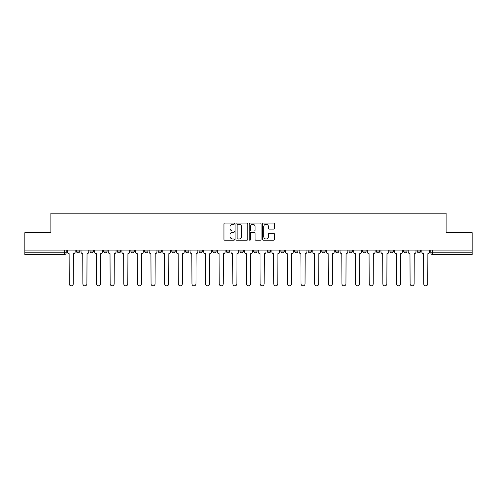 <?xml version="1.0" encoding="UTF-8"?>
<svg xmlns="http://www.w3.org/2000/svg" width="497" height="497" viewBox="0 0 497 497"><rect width="100%" height="100%" fill="white"/><g stroke="black" fill="none" stroke-linecap="round" stroke-linejoin="round"><path stroke-width="0.75" d="M234.516 223.656A0.603 0.603 0 0 0 233.919 223.054L224.799 223.054A0.857 0.857 0 0 0 223.942 223.911L223.942 239.355A0.857 0.857 0 0 0 224.799 240.213L233.919 240.213A0.603 0.603 0 0 0 234.516 239.61A0.603 0.603 0 0 0 233.919 239.007L232.739 239.007A2.746 2.746 0 0 1 229.993 236.268L229.993 234.975A2.746 2.746 0 0 1 232.739 232.236L233.919 232.236A0.603 0.603 0 0 0 234.516 231.633A0.603 0.603 0 0 0 233.919 231.03L232.739 231.03A2.746 2.746 0 0 1 229.993 228.285L229.993 226.999A2.746 2.746 0 0 1 232.739 224.253L233.919 224.253A0.603 0.603 0 0 0 234.516 223.656M417.176 251.035L417.176 250.072L417.176 251.035A1.746 1.746 0 0 0 418.928 252.78A1.746 1.746 0 0 1 417.176 251.035L420.673 251.035A1.746 1.746 0 0 1 418.928 252.78A1.746 1.746 0 0 0 420.673 251.035L420.673 250.072M403.545 250.072L403.545 251.035L407.037 251.035A1.746 1.746 0 0 1 405.291 252.78A1.746 1.746 0 0 1 403.545 251.035L403.545 250.072M349.006 251.035L349.006 250.072L349.006 251.035A1.746 1.746 0 0 0 350.758 252.78A1.746 1.746 0 0 1 349.006 251.035L352.503 251.035A1.746 1.746 0 0 1 350.758 252.78A1.746 1.746 0 0 0 352.503 251.035L352.503 250.072L352.503 251.035M226.303 250.072L226.303 251.035L229.794 251.035A1.746 1.746 0 0 1 228.048 252.78A1.746 1.746 0 0 1 226.303 251.035L226.303 250.072M185.4 250.072L185.4 251.035L188.897 251.035A1.746 1.746 0 0 1 187.145 252.78A1.746 1.746 0 0 1 185.4 251.035L185.4 250.072M158.133 250.072L158.133 251.035L161.624 251.035A1.746 1.746 0 0 1 159.879 252.78A1.746 1.746 0 0 1 158.133 251.035L158.133 250.072M144.497 250.072L144.497 251.035L147.994 251.035A1.746 1.746 0 0 1 146.242 252.78A1.746 1.746 0 0 1 144.497 251.035L144.497 250.072M117.23 250.072L117.23 251.035L120.728 251.035A1.746 1.746 0 0 1 118.976 252.78A1.746 1.746 0 0 1 117.23 251.035L117.23 250.072M273.574 229.105A0.857 0.857 0 0 0 274.431 228.241L274.431 223.911A0.857 0.857 0 0 0 273.574 223.054L263.447 223.054A0.857 0.857 0 0 0 262.59 223.911L262.59 239.355A0.857 0.857 0 0 0 263.447 240.213L273.574 240.213A0.857 0.857 0 0 0 274.431 239.355L274.431 234.118A0.857 0.857 0 0 0 273.574 233.261L269.237 233.261A0.857 0.857 0 0 0 268.38 234.118L268.38 236.715A2.292 2.292 0 0 1 266.088 239.007A2.292 2.292 0 0 1 263.789 236.715L263.789 226.551A2.292 2.292 0 0 1 266.088 224.253A2.292 2.292 0 0 1 268.38 226.551L268.38 228.241A0.857 0.857 0 0 0 269.237 229.105L273.574 229.105M24.85 250.072L24.85 232.683L50.893 232.683L50.893 213.194L446.107 213.194L446.107 232.683L472.15 232.683L472.15 250.072L24.85 250.072L24.85 252.78L66.188 252.78L66.188 250.072L66.188 252.78A1.746 1.746 0 0 1 64.442 254.532L24.85 254.532L24.85 252.78M247.748 223.911A0.857 0.857 0 0 0 246.891 223.054L236.771 223.054A0.857 0.857 0 0 0 235.913 223.911L235.913 239.355A0.857 0.857 0 0 0 236.771 240.213L246.891 240.213A0.857 0.857 0 0 0 247.748 239.355L247.748 223.911M250.109 223.054L260.229 223.054A0.857 0.857 0 0 1 261.087 223.911L261.087 239.355A0.857 0.857 0 0 1 260.229 240.213L255.899 240.213A0.857 0.857 0 0 1 255.042 239.355L255.042 233.093A0.857 0.857 0 0 0 254.184 232.236L251.308 232.236A0.857 0.857 0 0 0 250.451 233.093L250.451 239.61A0.603 0.603 0 0 1 249.848 240.213A0.603 0.603 0 0 1 249.252 239.61L249.252 223.911A0.857 0.857 0 0 1 250.109 223.054M430.812 250.072L430.812 252.78L472.15 252.78L472.15 254.532L432.558 254.532A1.746 1.746 0 0 1 430.812 252.78L430.812 250.072M472.15 250.072L472.15 252.78M407.037 250.072L407.037 251.035L407.037 250.072M389.909 250.072L389.909 251.035L393.407 251.035L393.407 250.072L393.407 251.035A1.746 1.746 0 0 1 391.655 252.78A1.746 1.746 0 0 1 389.909 251.035A1.746 1.746 0 0 0 391.655 252.78M379.77 250.072L379.77 251.035A1.746 1.746 0 0 1 378.024 252.78A1.746 1.746 0 0 1 376.272 251.035L379.77 251.035M376.272 250.072L376.272 251.035M362.642 250.072L362.642 251.035L366.14 251.035L366.14 250.072L366.14 251.035A1.746 1.746 0 0 1 364.388 252.78A1.746 1.746 0 0 1 362.642 251.035A1.746 1.746 0 0 0 364.388 252.78M335.376 250.072L335.376 251.035L338.867 251.035L338.867 250.072L338.867 251.035A1.746 1.746 0 0 1 337.121 252.78A1.746 1.746 0 0 1 335.376 251.035A1.746 1.746 0 0 0 337.121 252.78M325.237 251.035L325.237 250.072L325.237 251.035A1.746 1.746 0 0 1 323.485 252.78A1.746 1.746 0 0 1 321.739 251.035L325.237 251.035A1.746 1.746 0 0 1 323.485 252.78M321.739 250.072L321.739 251.035M311.6 250.072L311.6 251.035A1.746 1.746 0 0 1 309.855 252.78A1.746 1.746 0 0 1 308.103 251.035L311.6 251.035A1.746 1.746 0 0 1 309.855 252.78M308.103 250.072L308.103 251.035M297.964 250.072L297.964 251.035A1.746 1.746 0 0 1 296.218 252.78A1.746 1.746 0 0 1 294.472 251.035L297.964 251.035M294.472 250.072L294.472 251.035M284.334 250.072L284.334 251.035A1.746 1.746 0 0 1 282.588 252.78A1.746 1.746 0 0 1 280.836 251.035L284.334 251.035M280.836 250.072L280.836 251.035M270.697 250.072L270.697 251.035A1.746 1.746 0 0 1 268.952 252.78A1.746 1.746 0 0 1 267.206 251.035L270.697 251.035M267.206 250.072L267.206 251.035M257.067 250.072L257.067 251.035A1.746 1.746 0 0 1 255.315 252.78A1.746 1.746 0 0 1 253.569 251.035A1.746 1.746 0 0 0 255.315 252.78M253.569 250.072L253.569 251.035L257.067 251.035M243.431 250.072L243.431 251.035A1.746 1.746 0 0 1 241.685 252.78A1.746 1.746 0 0 1 239.933 251.035A1.746 1.746 0 0 0 241.685 252.78M239.933 250.072L239.933 251.035L243.431 251.035M229.794 250.072L229.794 251.035A1.746 1.746 0 0 1 228.048 252.78M216.164 250.072L216.164 251.035A1.746 1.746 0 0 1 214.412 252.78A1.746 1.746 0 0 1 212.666 251.035L216.164 251.035M212.666 250.072L212.666 251.035M202.528 250.072L202.528 251.035A1.746 1.746 0 0 1 200.782 252.78A1.746 1.746 0 0 1 199.036 251.035L202.528 251.035L202.528 250.072M199.036 250.072L199.036 251.035M188.897 250.072L188.897 251.035M175.261 250.072L175.261 251.035A1.746 1.746 0 0 1 173.515 252.78A1.746 1.746 0 0 1 171.763 251.035L175.261 251.035L175.261 250.072M171.763 250.072L171.763 251.035M161.624 250.072L161.624 251.035L161.624 250.072M147.994 251.035L147.994 250.072L147.994 251.035A1.746 1.746 0 0 1 146.242 252.78M134.358 250.072L134.358 251.035A1.746 1.746 0 0 1 132.612 252.78A1.746 1.746 0 0 1 130.86 251.035A1.746 1.746 0 0 0 132.612 252.78A1.746 1.746 0 0 0 134.358 251.035L134.358 250.072M130.86 250.072L130.86 251.035L134.358 251.035M120.728 250.072L120.728 251.035M107.091 250.072L107.091 251.035A1.746 1.746 0 0 1 105.345 252.78A1.746 1.746 0 0 1 103.593 251.035A1.746 1.746 0 0 0 105.345 252.78A1.746 1.746 0 0 0 107.091 251.035L103.593 251.035L103.593 250.072M89.963 250.072L89.963 251.035L93.455 251.035L93.455 250.072L93.455 251.035A1.746 1.746 0 0 1 91.709 252.78A1.746 1.746 0 0 1 89.963 251.035A1.746 1.746 0 0 0 91.709 252.78M76.327 250.072L76.327 251.035L79.824 251.035L79.824 250.072L79.824 251.035A1.746 1.746 0 0 1 78.072 252.78A1.746 1.746 0 0 1 76.327 251.035A1.746 1.746 0 0 0 78.072 252.78M237.715 224.253A0.603 0.603 0 0 0 237.112 224.855L237.112 238.411A0.603 0.603 0 0 0 237.715 239.007L238.958 239.007A2.746 2.746 0 0 0 241.704 236.268L241.704 226.999A2.746 2.746 0 0 0 238.958 224.253L237.715 224.253M255.042 226.595A2.292 2.292 0 0 0 252.749 224.296A2.292 2.292 0 0 0 250.451 226.595L250.451 230.173A0.857 0.857 0 0 0 251.308 231.03L254.184 231.03A0.857 0.857 0 0 0 255.042 230.173L255.042 226.595M67.368 251.911L67.368 250.072L67.368 251.911A1.746 1.746 48.4 0 0 69.114 253.656L69.251 283.806A2.013 2.013 48.4 0 0 71.257 285.818A2.013 2.013 48.4 0 0 73.27 283.806L73.401 253.656A1.746 1.746 48.4 0 0 75.146 251.911L75.146 250.072M69.114 253.656L69.251 283.806M73.27 283.806L73.401 253.656M81.005 251.911L81.005 250.072L81.005 251.911A1.746 1.746 48.4 0 0 82.75 253.656L82.881 283.806A2.013 2.013 48.4 0 0 84.894 285.818A2.013 2.013 48.4 0 0 86.9 283.806L87.031 253.656A1.746 1.746 48.4 0 0 88.783 251.911L88.783 250.072M94.635 251.911L94.635 250.072L94.635 251.911A1.746 1.746 48.4 0 0 96.387 253.656L96.517 283.806A2.013 2.013 48.4 0 0 98.524 285.818A2.013 2.013 48.4 0 0 100.537 283.806L100.667 253.656A1.746 1.746 48.4 0 0 102.413 251.911L102.413 250.072M82.75 253.656L82.881 283.806M86.9 283.806L87.031 253.656M96.387 253.656L96.517 283.806M100.537 283.806L100.667 253.656M108.271 251.911L108.271 250.072L108.271 251.911A1.746 1.746 48.4 0 0 110.017 253.656L110.148 283.806A2.013 2.013 48.4 0 0 112.16 285.818A2.013 2.013 48.4 0 0 114.167 283.806L114.304 253.656A1.746 1.746 48.4 0 0 116.049 251.911L116.049 250.072M121.908 251.911L121.908 250.072L121.908 251.911A1.746 1.746 48.4 0 0 123.654 253.656L123.784 283.806A2.013 2.013 48.4 0 0 125.797 285.818A2.013 2.013 48.4 0 0 127.804 283.806L127.934 253.656A1.746 1.746 48.4 0 0 129.686 251.911L129.686 250.072M135.538 251.911L135.538 250.072L135.538 251.911A1.746 1.746 48.4 0 0 137.284 253.656L137.42 283.806A2.013 2.013 48.4 0 0 139.427 285.818A2.013 2.013 48.4 0 0 141.44 283.806L141.57 253.656A1.746 1.746 48.4 0 0 143.316 251.911L143.316 250.072M110.017 253.656L110.148 283.806M114.167 283.806L114.304 253.656M123.654 253.656L123.784 283.806M127.804 283.806L127.934 253.656M137.284 253.656L137.42 283.806M141.44 283.806L141.57 253.656M149.175 251.911L149.175 250.072L149.175 251.911A1.746 1.746 48.4 0 0 150.92 253.656L151.051 283.806A2.013 2.013 48.4 0 0 153.064 285.818A2.013 2.013 48.4 0 0 155.07 283.806L155.201 253.656A1.746 1.746 48.4 0 0 156.953 251.911L156.953 250.072M150.92 253.656L151.051 283.806M155.07 283.806L155.201 253.656M162.805 251.911L162.805 250.072L162.805 251.911A1.746 1.746 48.4 0 0 164.557 253.656L164.687 283.806A2.013 2.013 48.4 0 0 166.694 285.818A2.013 2.013 48.4 0 0 168.707 283.806L168.837 253.656A1.746 1.746 48.4 0 0 170.583 251.911L170.583 250.072M164.557 253.656L164.687 283.806M168.707 283.806L168.837 253.656M176.441 251.911L176.441 250.072L176.441 251.911A1.746 1.746 48.4 0 0 178.187 253.656L178.317 283.806A2.013 2.013 48.4 0 0 180.33 285.818A2.013 2.013 48.4 0 0 182.343 283.806L182.474 253.656A1.746 1.746 48.4 0 0 184.219 251.911L184.219 250.072M178.187 253.656L178.317 283.806M182.343 283.806L182.474 253.656M190.078 251.911L190.078 250.072L190.078 251.911A1.746 1.746 48.4 0 0 191.823 253.656L191.954 283.806A2.013 2.013 48.4 0 0 193.967 285.818A2.013 2.013 48.4 0 0 195.973 283.806L196.104 253.656A1.746 1.746 48.4 0 0 197.856 251.911L197.856 250.072M191.823 253.656L191.954 283.806M195.973 283.806L196.104 253.656M203.708 251.911L203.708 250.072L203.708 251.911A1.746 1.746 48.4 0 0 205.46 253.656L205.59 283.806A2.013 2.013 48.4 0 0 207.597 285.818A2.013 2.013 48.4 0 0 209.61 283.806L209.74 253.656A1.746 1.746 48.4 0 0 211.486 251.911L211.486 250.072M205.46 253.656L205.59 283.806M209.61 283.806L209.74 253.656M217.344 251.911L217.344 250.072L217.344 251.911A1.746 1.746 48.4 0 0 219.09 253.656L219.22 283.806A2.013 2.013 48.4 0 0 221.233 285.818A2.013 2.013 48.4 0 0 223.24 283.806L223.37 253.656A1.746 1.746 48.4 0 0 225.122 251.911L225.122 250.072M219.09 253.656L219.22 283.806M223.24 283.806L223.37 253.656M230.975 251.911L230.975 250.072L230.975 251.911A1.746 1.746 48.4 0 0 232.726 253.656L232.857 283.806A2.013 2.013 48.4 0 0 234.864 285.818A2.013 2.013 48.4 0 0 236.876 283.806L237.007 253.656A1.746 1.746 48.4 0 0 238.753 251.911L238.753 250.072M232.726 253.656L232.857 283.806M236.876 283.806L237.007 253.656M244.611 251.911L244.611 250.072L244.611 251.911A1.746 1.746 48.4 0 0 246.357 253.656L246.487 283.806A2.013 2.013 48.4 0 0 248.5 285.818A2.013 2.013 48.4 0 0 250.513 283.806L250.643 253.656A1.746 1.746 48.4 0 0 252.389 251.911L252.389 250.072M246.357 253.656L246.487 283.806M250.513 283.806L250.643 253.656M258.247 251.911L258.247 250.072L258.247 251.911A1.746 1.746 48.4 0 0 259.993 253.656L260.124 283.806A2.013 2.013 48.4 0 0 262.136 285.818A2.013 2.013 48.4 0 0 264.143 283.806L264.274 253.656A1.746 1.746 48.4 0 0 266.025 251.911L266.025 250.072M259.993 253.656L260.124 283.806M264.143 283.806L264.274 253.656M271.878 251.911L271.878 250.072L271.878 251.911A1.746 1.746 48.4 0 0 273.63 253.656L273.76 283.806A2.013 2.013 48.4 0 0 275.767 285.818A2.013 2.013 48.4 0 0 277.78 283.806L277.91 253.656A1.746 1.746 48.4 0 0 279.656 251.911L279.656 250.072M273.63 253.656L273.76 283.806M277.78 283.806L277.91 253.656M285.514 251.911L285.514 250.072L285.514 251.911A1.746 1.746 48.4 0 0 287.26 253.656L287.39 283.806A2.013 2.013 48.4 0 0 289.403 285.818A2.013 2.013 48.4 0 0 291.41 283.806L291.54 253.656A1.746 1.746 48.4 0 0 293.292 251.911L293.292 250.072M287.26 253.656L287.39 283.806M291.41 283.806L291.54 253.656M299.144 251.911L299.144 250.072L299.144 251.911A1.746 1.746 48.4 0 0 300.896 253.656L301.027 283.806A2.013 2.013 48.4 0 0 303.033 285.818A2.013 2.013 48.4 0 0 305.046 283.806L305.177 253.656A1.746 1.746 48.4 0 0 306.922 251.911L306.922 250.072M300.896 253.656L301.027 283.806M305.046 283.806L305.177 253.656M312.781 251.911L312.781 250.072L312.781 251.911A1.746 1.746 48.4 0 0 314.526 253.656L314.657 283.806A2.013 2.013 48.4 0 0 316.67 285.818A2.013 2.013 48.4 0 0 318.683 283.806L318.813 253.656A1.746 1.746 48.4 0 0 320.559 251.911L320.559 250.072M314.526 253.656L314.657 283.806M318.683 283.806L318.813 253.656M326.417 251.911L326.417 250.072L326.417 251.911A1.746 1.746 48.4 0 0 328.163 253.656L328.293 283.806A2.013 2.013 48.4 0 0 330.306 285.818A2.013 2.013 48.4 0 0 332.313 283.806L332.443 253.656A1.746 1.746 48.4 0 0 334.195 251.911L334.195 250.072M328.163 253.656L328.293 283.806M332.313 283.806L332.443 253.656M340.047 251.911L340.047 250.072L340.047 251.911A1.746 1.746 48.4 0 0 341.799 253.656L341.93 283.806A2.013 2.013 48.4 0 0 343.936 285.818A2.013 2.013 48.4 0 0 345.949 283.806L346.08 253.656A1.746 1.746 48.4 0 0 347.825 251.911L347.825 250.072M341.799 253.656L341.93 283.806M345.949 283.806L346.08 253.656M353.684 251.911L353.684 250.072L353.684 251.911A1.746 1.746 48.4 0 0 355.43 253.656L355.56 283.806A2.013 2.013 48.4 0 0 357.573 285.818A2.013 2.013 48.4 0 0 359.579 283.806L359.716 253.656A1.746 1.746 48.4 0 0 361.462 251.911L361.462 250.072M355.43 253.656L355.56 283.806M359.579 283.806L359.716 253.656M367.314 251.911L367.314 250.072L367.314 251.911A1.746 1.746 48.4 0 0 369.066 253.656L369.196 283.806A2.013 2.013 48.4 0 0 371.203 285.818A2.013 2.013 48.4 0 0 373.216 283.806L373.346 253.656A1.746 1.746 48.4 0 0 375.092 251.911L375.092 250.072M369.066 253.656L369.196 283.806M373.216 283.806L373.346 253.656M380.951 251.911L380.951 250.072L380.951 251.911A1.746 1.746 48.4 0 0 382.696 253.656L382.833 283.806A2.013 2.013 48.4 0 0 384.84 285.818A2.013 2.013 48.4 0 0 386.852 283.806L386.983 253.656A1.746 1.746 48.4 0 0 388.729 251.911L388.729 250.072M382.696 253.656L382.833 283.806M386.852 283.806L386.983 253.656M394.587 251.911L394.587 250.072L394.587 251.911A1.746 1.746 48.4 0 0 396.333 253.656L396.463 283.806A2.013 2.013 48.4 0 0 398.476 285.818A2.013 2.013 48.4 0 0 400.483 283.806L400.613 253.656A1.746 1.746 48.4 0 0 402.365 251.911L402.365 250.072M396.333 253.656L396.463 283.806M400.483 283.806L400.613 253.656M408.217 251.911L408.217 250.072L408.217 251.911A1.746 1.746 48.4 0 0 409.969 253.656L410.1 283.806A2.013 2.013 48.4 0 0 412.106 285.818A2.013 2.013 48.4 0 0 414.119 283.806L414.249 253.656A1.746 1.746 48.4 0 0 415.995 251.911L415.995 250.072M409.969 253.656L410.1 283.806M414.119 283.806L414.249 253.656M421.854 251.911L421.854 250.072L421.854 251.911A1.746 1.746 48.4 0 0 423.599 253.656L423.73 283.806A2.013 2.013 48.4 0 0 425.743 285.818A2.013 2.013 48.4 0 0 427.749 283.806L427.886 253.656A1.746 1.746 48.4 0 0 429.632 251.911L429.632 250.072M423.599 253.656L423.73 283.806M427.749 283.806L427.886 253.656M64.442 250.072L64.442 254.532M432.558 250.072L432.558 254.532"/></g></svg>
